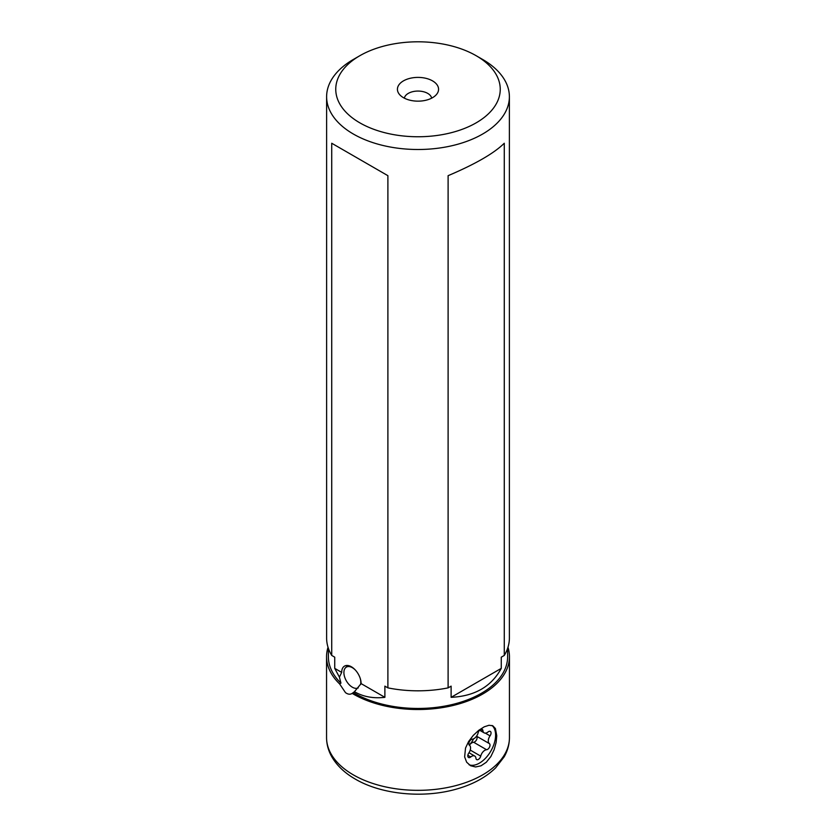 <?xml version="1.0" encoding="UTF-8"?>
<svg xmlns="http://www.w3.org/2000/svg" width="836" height="836" viewBox="0 0 836 836"><rect width="100%" height="100%" fill="white"/><g stroke="black" fill="none" stroke-linecap="round" stroke-linejoin="round"><path stroke-width="1.25" d="M361.11 683.608A13.742 7.932 -120 0 0 351.402 666.783A13.742 7.932 -120 0 0 344.526 666.104A13.742 7.932 -120 0 0 341.684 672.395L339.416 677.16L340.942 683.137L339.604 683.9L345.487 692.636C347.995 694.434 350.232 694.685 352.196 693.378L354.454 691.706L361.11 683.608L384.884 697.328C373.452 698.645 363.367 696.806 354.631 691.811L354.454 691.706M351.82 693.619L352.196 693.378A91.448 52.793 180 0 0 353.335 694.058A91.448 52.793 180 0 0 452.997 705.5A91.448 52.793 180 0 0 509.448 656.72L509.448 737.54A91.448 52.793 180 0 1 452.997 786.321A91.448 52.793 180 0 1 353.335 774.878A91.448 52.793 180 0 1 326.552 737.54L326.552 656.72A91.448 52.793 180 0 1 328.025 647.283M496.772 735.795L496.114 742.504L494.149 749.662L490.857 756.559L486.301 762.244L481.003 765.818L475.59 766.967L470.595 765.734L466.676 762.233L464.628 756.914L465.537 748.021L468.62 741.501L473.27 735.387L478.798 730.267L484.274 726.797L489.029 725.261L492.801 725.784L495.414 728.532L496.772 735.795M492.007 725.47A22.865 13.198 -60 0 1 495.591 735.116A22.865 13.198 -60 0 1 486.28 757.406A22.865 13.198 -60 0 1 469.069 764.762M404.352 98.167A13.721 7.921 180 0 1 413.402 91.521A13.721 7.921 180 0 1 427.698 93.381A13.721 7.921 180 0 1 431.648 98.167M403.454 97.676A20.576 11.882 180 0 1 399.221 94.134A20.576 11.882 180 0 1 406.327 79.493A20.576 11.882 180 0 1 432.546 80.883A20.576 11.882 180 0 1 436.779 94.134A20.576 11.882 180 0 1 403.454 97.676M482.612 59.44L476.154 55.709A82.242 47.474 180 0 1 476.154 122.85A82.242 47.474 180 0 1 359.846 122.85A82.242 47.474 180 0 1 359.846 55.709A82.242 47.474 180 0 1 476.154 55.709L482.612 59.44A91.385 52.762 180 0 1 509.385 96.746A91.385 52.762 180 0 1 452.966 145.485A91.385 52.762 180 0 1 353.388 134.053A91.385 52.762 180 0 1 326.615 96.746A91.385 52.762 180 0 1 353.388 59.44L359.846 55.709M339.416 677.16L334.734 668.372L334.734 657.18L331.725 655.434L331.725 143.249L387.894 175.675L387.894 687.871L384.884 686.137L384.884 697.328M509.385 96.746L509.385 638.056A91.385 52.762 180 0 1 504.275 655.434L504.275 143.249C494.055 153.301 475.329 164.107 448.106 175.675L448.106 687.871A91.385 52.762 180 0 1 387.894 687.871M507.974 647.283A91.448 52.793 180 0 1 509.448 656.72M507.619 648.381L507.619 656.72A89.619 51.738 180 0 1 452.297 704.518A89.619 51.738 180 0 1 354.631 693.305A89.619 51.738 180 0 1 353.492 692.636M448.106 687.871L451.116 686.137L451.116 697.328C474.691 696.21 491.411 686.555 501.266 668.372L501.266 657.18L504.275 655.434M340.942 683.137A89.619 51.738 180 0 1 328.381 656.72L328.381 648.381M339.604 683.9A91.448 52.793 180 0 1 326.552 656.72M331.725 655.434A91.385 52.762 180 0 1 326.615 638.056L326.615 96.746M501.266 668.372L451.116 697.328M331.725 143.249L387.894 175.675M334.734 668.372L341.684 672.395M469.184 745.022A12.341 7.127 120 0 0 473.552 738.836M468.797 753.037A6.124 3.532 120 0 0 469.738 751.397A6.124 3.532 120 0 0 469.456 745.284A3.469 2.006 -60 0 1 469.299 741.825A3.469 2.006 -60 0 1 472.277 739.181A6.124 3.532 120 0 0 477.523 734.499A6.124 3.532 120 0 0 478.129 732.775A3.469 2.006 -60 0 1 482.194 729.305A3.469 2.006 -60 0 1 482.905 730.591A6.124 3.532 120 0 0 484.148 732.858A6.124 3.532 120 0 0 488.099 731.939A3.469 2.006 -60 0 1 490.335 731.416A3.469 2.006 -60 0 1 490.586 734.928A3.469 2.006 -60 0 1 490.053 735.858A6.124 3.532 120 0 0 489.394 743.612A3.469 2.006 -60 0 1 489.551 747.07A3.469 2.006 -60 0 1 486.583 749.725A6.124 3.532 120 0 0 480.721 756.131A3.469 2.006 -60 0 1 480.376 757.102A3.469 2.006 -60 0 1 476.656 759.6A3.469 2.006 -60 0 1 475.956 758.315A6.124 3.532 120 0 0 474.712 756.037A6.124 3.532 120 0 0 470.752 756.967A3.469 2.006 -60 0 1 468.515 757.489A3.469 2.006 -60 0 1 468.797 753.037M489.394 743.612L476.541 736.192A3.469 2.006 -60 0 1 476.625 739.609A3.469 2.006 -60 0 1 473.646 742.253A6.124 3.532 120 0 0 469.383 745.231M358.174 687.892A11.955 6.907 60 0 1 357.212 688.247A11.955 6.907 60 0 1 348.236 683.597A11.955 6.907 60 0 1 344.965 668.434A11.955 6.907 60 0 1 345.435 667.849A11.955 6.907 60 0 1 355.634 670.347M360.149 678.163A11.955 6.907 60 0 1 360.556 684.538M470.24 750.08L480.721 756.131M480.731 729.337L482.905 730.591M485.35 733.151L490.053 735.858M473.646 742.253L486.583 749.725M467.846 755.284L470.752 756.967M509.448 737.54C509.406 744.259 507.661 750.676 504.202 756.779L495.633 767.866C485.977 777.271 473.145 784.283 457.156 788.881C424.092 798.62 381.759 794.712 355.237 779.058C344.704 773.007 336.887 765.567 331.767 756.726C328.329 750.634 326.594 744.239 326.552 737.54M479.55 730.204L484.148 732.858M468.996 752.745L474.712 756.037M357.212 688.247L358.048 688.049M345.435 667.849L347.64 665.487"/></g></svg>
